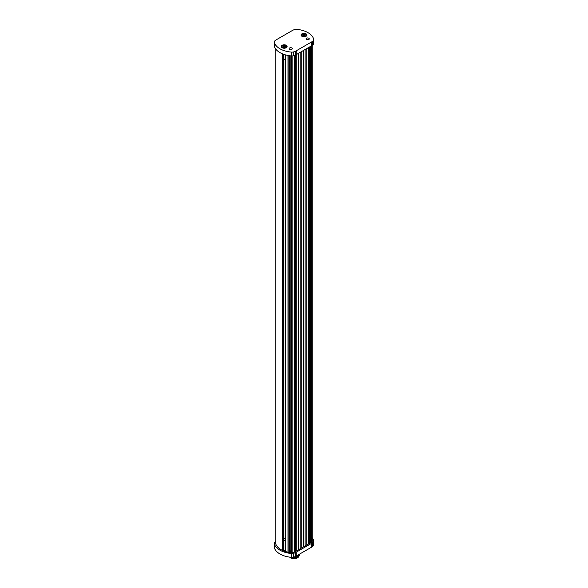 <?xml version="1.0" encoding="UTF-8"?>
<svg xmlns="http://www.w3.org/2000/svg" width="588" height="588" viewBox="0 0 588 588"><rect width="100%" height="100%" fill="white"/><g stroke="black" fill="none" stroke-linecap="round" stroke-linejoin="round"><path stroke-width="0.88" d="M289.862 551.551A1.595 0.919 180 0 1 290.847 551.39M293 557.248L296.8 556.785L299.579 554.094L296.8 556.902L292.501 557.306M284.68 540.379A1.404 0.808 180 0 1 283.467 540.335L283.46 550.133A0.75 0.434 0 0 0 283.46 550.133A0.75 0.434 0 0 1 283.445 550.258L283.24 550.728M306.539 39.521A1.595 0.919 180 0 1 306.076 38.874A1.595 0.919 180 0 1 307.061 38.022A1.595 0.919 180 0 1 308.796 38.22A1.595 0.919 180 0 1 309.259 38.874A1.595 0.919 180 0 1 308.281 39.727A1.595 0.919 180 0 1 306.539 39.521M308.553 39.639A1.595 0.919 0 0 0 306.782 39.639M301.372 35.236A2.624 1.514 0 0 0 301.372 35.331A2.624 1.514 0 0 0 302.026 36.331M301.909 36.265L301.909 36.265A2.955 1.705 180 0 1 301.909 33.854A2.955 1.705 180 0 1 306.083 33.854A2.955 1.705 180 0 1 306.083 36.265A2.955 1.705 180 0 1 301.909 36.265M289.634 49.282A1.595 0.919 0 0 0 291.376 49.48A1.595 0.919 0 0 0 292.361 48.635A1.595 0.919 0 0 0 291.891 47.981A1.595 0.919 0 0 0 290.156 47.782A1.595 0.919 0 0 0 289.171 48.635A1.595 0.919 0 0 0 289.634 49.282M286.128 47.782A2.624 1.514 0 0 0 286.79 46.783A2.624 1.514 0 0 0 286.782 46.687M282.071 47.716A2.955 1.705 0 0 0 286.253 47.716A2.955 1.705 0 0 0 286.253 45.305A2.955 1.705 0 0 0 282.071 45.305A2.955 1.705 0 0 0 282.071 47.716L282.071 47.716M284.842 47.202L285.084 46.672A0.956 0.551 0 0 0 285.084 46.665L285.099 45.974A1.323 0.764 0 0 0 283.82 45.776A1.323 0.764 0 0 0 282.887 46.312A1.323 0.764 0 0 0 283.225 47.055A1.323 0.764 0 0 0 284.504 47.246A1.323 0.764 0 0 0 285.099 47.055L285.099 47.055A1.323 0.764 0 0 0 285.437 46.709L285.334 46.834M285.437 46.709A1.323 0.764 0 0 0 285.099 45.974L284.416 46.276L283.82 45.776L283.489 46.423L282.887 46.312L283.24 46.952A0.956 0.551 0 0 0 283.24 46.959L283.24 46.959M284.43 46.401L284.416 46.276A0.956 0.551 0 0 0 284.408 46.276L284.43 46.702L283.894 46.401M304.672 35.75L304.922 35.221A0.956 0.551 0 0 0 304.915 35.214L304.929 34.523A1.323 0.764 0 0 0 303.651 34.325A1.323 0.764 0 0 0 302.717 34.861A1.323 0.764 0 0 0 303.063 35.603A1.323 0.764 0 0 0 304.334 35.802A1.323 0.764 0 0 0 304.929 35.603L304.929 35.603A1.323 0.764 0 0 0 305.275 35.258L305.165 35.39M305.275 35.258A1.323 0.764 0 0 0 304.929 34.523L304.246 34.824L303.651 34.325L303.32 34.971L302.717 34.861L303.07 35.5A0.956 0.551 0 0 0 303.07 35.508L303.07 35.508M304.224 34.927L303.731 34.949M305.958 36.331A2.624 1.514 0 0 0 306.62 35.331A2.624 1.514 0 0 0 306.613 35.236M283.394 59.307L283.445 550.258M283.467 59.315A1.404 0.808 0 0 0 284.68 59.359M284.68 59.395A1.22 0.706 180 0 1 283.467 59.337M304.922 35.221L304.929 34.523M303.915 35.515L303.32 35.912M304.966 35.817L304.246 35.772M281.542 46.687A2.624 1.514 0 0 0 281.534 46.783A2.624 1.514 0 0 0 282.196 47.782M283.482 47.165L283.482 46.423A0.956 0.551 0 0 0 283.482 46.423L283.489 47.172M285.084 47.062L285.099 45.974M284.085 46.966L283.489 47.363M285.136 47.268L284.416 47.216M274.287 42.13L274.287 45.96A4.314 2.492 0 0 0 274.353 46.393A20.249 11.694 0 0 0 291.258 55.919A4.314 2.492 0 0 0 293.383 55.801A6.189 3.572 0 0 0 295.242 55.176A10.878 6.277 0 0 0 295.808 54.882A29.628 17.103 0 0 0 296.176 54.677L311.508 45.827L311.508 41.998L296.176 50.847A29.628 17.103 0 0 1 295.808 51.06A10.878 6.277 0 0 1 295.242 51.354A6.189 3.572 0 0 1 293.383 51.972A4.314 2.492 0 0 1 291.258 52.089A20.249 11.694 0 0 1 274.353 42.564A4.314 2.492 0 0 1 274.287 42.13A4.314 2.492 0 0 1 274.552 41.278A6.189 3.572 0 0 1 275.625 40.205A10.878 6.277 0 0 1 276.132 39.881A29.628 17.103 0 0 1 276.492 39.668L292.14 30.635A29.628 17.103 180 0 1 292.508 30.429A10.878 6.277 180 0 1 293.074 30.135A6.189 3.572 180 0 1 294.933 29.51A4.314 2.492 180 0 1 297.161 29.4A20.249 11.694 180 0 1 313.661 39.161A4.314 2.492 180 0 1 313.713 39.536A4.314 2.492 180 0 1 313.448 40.381A6.189 3.572 180 0 1 312.375 41.461A10.878 6.277 180 0 1 311.868 41.785A29.628 17.103 180 0 1 311.508 41.998M313.713 39.536L313.713 43.358A4.314 2.492 180 0 1 313.448 44.21A6.189 3.572 180 0 1 312.375 45.283A10.878 6.277 180 0 1 311.868 45.614A29.628 17.103 180 0 1 311.508 45.827M289.877 49.399A1.595 0.919 180 0 1 291.648 49.399M295.808 51.06L295.815 551.287M303.445 50.48L303.445 546.884M301.784 51.435L301.784 547.84M298.469 53.354L298.469 549.758M300.13 52.391L300.13 548.802M296.815 54.309L296.815 550.713M296.815 550.059L297.374 550.39M300.13 548.148L300.689 548.472M284.68 550.214A0.75 0.434 0 0 0 284.68 550.309L284.871 551.338M284.68 538.865A1.169 0.676 0 0 0 283.467 538.931M289.862 551.11A1.169 0.676 180 0 1 290.847 550.868M289.663 552.463L289.796 552.294A0.75 0.434 0 0 0 289.796 551.941M309.736 46.842L309.736 543.253M305.099 49.524L305.099 545.929M306.76 48.569L306.76 544.973M308.413 47.606L308.413 544.018M309.575 46.937L309.575 543.349M307.318 544.65L306.76 544.319M304.003 546.561L303.445 546.237M299.564 554.308L299.108 555.991L297.932 556.976L290.582 557.233M295.698 556.329L299.219 554.3M296.712 556.167L295.205 556.579M296.712 556.932L292.287 557.321M299.321 554.241L296.8 556.13L295.352 556.505M297.778 557.064L297.557 557.189A5.108 2.947 180 0 1 290.538 557.233A4.925 2.844 180 0 0 297.557 557.189M299.108 555.991A5.579 3.219 0 0 0 299.593 554.682A5.579 3.219 0 0 0 299.593 554.66L299.593 554.631M284.812 551.029A1.595 0.919 180 0 1 284.224 551.11M312.213 540.445A18.845 10.878 0 0 1 312.272 540.666A2.903 1.676 0 0 1 312.301 540.916A2.903 1.676 0 0 1 312.125 541.489A4.785 2.764 0 0 1 311.302 542.32A9.467 5.468 0 0 1 310.854 542.599A28.217 16.295 0 0 1 310.508 542.805L295.183 551.654A28.217 16.295 180 0 1 294.831 551.853A9.467 5.468 180 0 1 294.338 552.11A4.785 2.764 180 0 1 292.897 552.588A2.903 1.676 180 0 1 291.472 552.676A18.845 10.878 180 0 1 275.743 543.804A2.903 1.676 180 0 1 275.699 543.518A2.903 1.676 180 0 1 275.787 543.091M275.787 541.475A10.878 6.277 0 0 0 275.625 541.585A6.189 3.572 0 0 0 274.552 542.665A4.314 2.492 0 0 0 274.287 543.518A4.314 2.492 0 0 0 274.353 543.944A20.249 11.694 0 0 0 291.258 553.477A4.314 2.492 0 0 0 293.383 553.352A6.189 3.572 0 0 0 295.242 552.735A10.878 6.277 0 0 0 295.808 552.441A29.628 17.103 0 0 0 296.176 552.228L296.176 556.057A29.628 17.103 0 0 1 295.808 556.27A10.878 6.277 0 0 1 295.242 556.557A6.189 3.572 0 0 1 293.383 557.181A4.314 2.492 0 0 1 291.258 557.299A20.249 11.694 0 0 1 274.353 547.773A4.314 2.492 0 0 1 274.287 547.34L274.287 543.518M312.213 537.63A20.249 11.694 180 0 1 313.661 540.541A4.314 2.492 180 0 1 313.713 540.916L313.713 544.745A4.314 2.492 180 0 1 313.448 545.59A6.189 3.572 180 0 1 312.375 546.671A10.878 6.277 180 0 1 311.868 546.994A29.628 17.103 180 0 1 311.508 547.207L296.176 556.057M313.713 540.916A4.314 2.492 180 0 1 313.448 541.769A6.189 3.572 180 0 1 312.375 542.842A10.878 6.277 180 0 1 311.868 543.165A29.628 17.103 180 0 1 311.508 543.378L296.176 552.228M283.467 540.049A1.22 0.706 0 0 0 284.68 540.115M291.486 55.933L291.486 552.676M285.496 54.89L285.496 551.537M282.247 53.758L282.247 550.28M283.107 46.739L283.107 46.334M285.981 45.496A2.624 1.514 180 0 1 286.79 46.592A2.624 1.514 180 0 1 286.018 47.657A2.624 1.514 180 0 1 283.159 47.988A2.624 1.514 180 0 1 281.534 46.592A2.624 1.514 180 0 1 282.306 45.519M285.952 47.547A2.528 1.463 0 0 0 285.952 45.482A2.528 1.463 0 0 0 282.372 45.482A2.528 1.463 0 0 0 282.372 47.547A2.528 1.463 0 0 0 285.952 47.547M302.945 35.287L302.945 34.883M305.819 34.045A2.624 1.514 180 0 1 306.62 35.14A2.624 1.514 180 0 1 305.848 36.213A2.624 1.514 180 0 1 302.989 36.537A2.624 1.514 180 0 1 301.372 35.14A2.624 1.514 180 0 1 302.136 34.067M305.782 36.096A2.528 1.463 0 0 0 305.782 34.03A2.528 1.463 0 0 0 302.203 34.03A2.528 1.463 0 0 0 302.203 36.096A2.528 1.463 0 0 0 305.782 36.096M303.481 35.589L303.481 34.574M303.915 34.876L303.915 34.508M304.65 35.633L304.65 34.618M283.644 47.04L283.644 46.026M284.085 46.327L284.085 45.96M284.812 47.084L284.812 46.07M296.176 54.677L296.176 50.847M295.242 55.176L295.242 51.354M293.383 55.801L293.383 51.972M291.258 55.919L291.258 52.089M274.353 46.393L274.353 42.564M311.868 45.614L311.868 41.785M312.375 45.283L312.375 41.461M313.448 44.21L313.448 40.381M275.831 49.164L275.831 544.084M295.117 55.235L295.117 551.691M294.764 55.39L294.764 551.889M294.279 55.559L294.279 552.139M292.868 55.889L292.868 552.595M287.995 55.47L287.995 552.169M282.857 54.008L282.857 550.559M285.129 54.787L285.129 551.419M290.847 55.882L290.847 552.61L290.847 55.882M289.796 55.757L289.796 552.294M288.928 55.632L288.928 552.345M310.442 46.437L310.442 542.842M310.787 46.239L310.787 542.643M311.228 45.989L311.228 542.364M312.037 45.504L312.037 541.621M289.627 557.123A4.925 2.844 0 0 0 290.531 557.843A4.925 2.844 0 0 0 295.551 558.534A4.925 2.844 0 0 0 298.88 556.255M297.425 557.88A4.733 2.734 180 0 1 290.663 557.916M274.353 543.944L274.353 547.773M291.258 553.477L291.258 557.299M293.383 553.352L293.383 557.181M295.242 552.735L295.242 556.557M295.808 552.441L295.808 556.27M312.272 540.666L312.272 541.166M313.448 541.769L313.448 545.59M312.375 542.842L312.375 546.671M311.868 543.165L311.868 546.994M311.508 543.378L311.508 547.207M284.533 47.246L284.533 46.548M286.79 46.783L286.79 46.592C286.158 45.085 284.673 44.71 282.328 45.474L281.534 46.783M304.371 35.794L304.371 35.104M306.62 35.331L306.62 35.14C305.995 33.634 304.503 33.259 302.159 34.023L301.372 35.331M303.621 35.794L303.621 35.104M304.9 35.596L304.9 35.111M283.784 47.246L283.784 46.548M275.787 49.105L275.787 543.959M283.467 54.236L283.467 550.155M289.862 55.772L289.862 552.117M312.213 45.394L312.213 541.335M298.932 555.836C297.675 558.688 294.889 559.386 290.568 557.931L289.583 557.115"/></g></svg>
